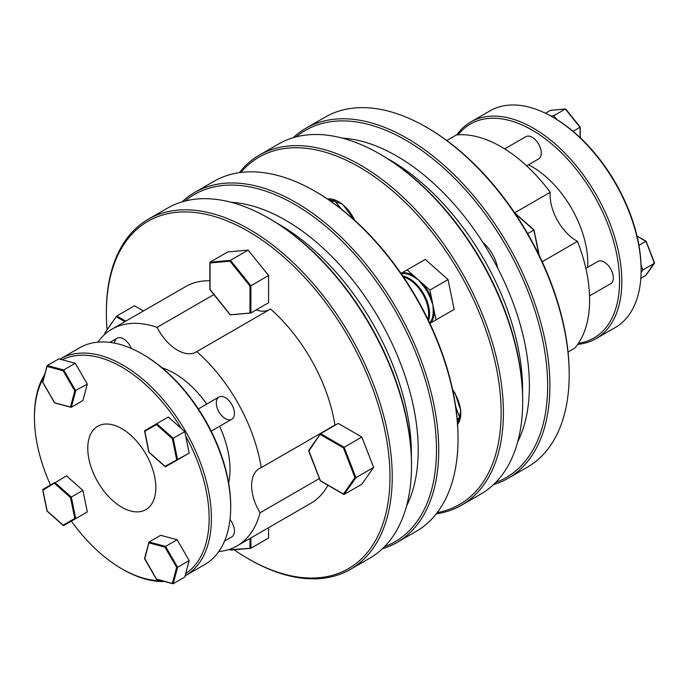 <?xml version="1.0" encoding="UTF-8"?>
<svg xmlns="http://www.w3.org/2000/svg" width="689" height="689" viewBox="0 0 689 689"><rect width="100%" height="100%" fill="white"/><g stroke="black" fill="none" stroke-linecap="round" stroke-linejoin="round"><path stroke-width="1.03" d="M269.718 218.809L268.589 218.155L269.718 218.809A200.533 115.778 60 0 1 411.514 464.412L411.514 465.721A202.135 116.699 -120 0 0 268.589 218.155A202.135 116.699 -120 0 0 268.581 218.155A202.135 116.699 -120 0 0 167.522 208.147A202.135 116.699 -120 0 0 167.513 208.147L148.23 219.274A202.135 116.699 60 0 1 249.297 229.291A202.135 116.699 60 0 1 381.353 407.414A202.135 116.699 60 0 1 350.365 569.39L350.365 569.39A202.135 116.699 60 0 1 249.297 559.373L248.169 558.719A200.533 115.778 -120 0 0 389.965 476.857A200.533 115.778 -120 0 0 248.169 231.254A200.533 115.778 -120 0 0 106.373 313.125A200.533 115.778 -120 0 0 107.071 329.773M369.648 558.254L350.365 569.39L369.648 558.254A202.135 116.699 -120 0 0 411.514 465.721M315.097 191.309L316.225 191.955A200.533 115.778 60 0 1 316.234 191.955A200.533 115.778 60 0 1 458.021 437.558L458.021 438.867A202.135 116.699 -120 0 0 315.097 191.301L315.097 191.301A202.135 116.699 -120 0 0 214.029 181.293L194.746 192.429A202.135 116.699 60 0 1 295.814 202.437A202.135 116.699 60 0 1 427.86 380.561A202.135 116.699 60 0 1 396.873 542.536A202.135 116.699 60 0 1 382.343 548.797M396.873 542.536L416.165 531.4A202.135 116.699 -120 0 0 458.021 438.867M384.496 546.687A200.533 115.778 -120 0 0 428.213 390.163A200.533 115.778 -120 0 0 294.677 204.4A200.533 115.778 -120 0 0 184.953 201.076M380.888 154.629L379.76 153.974L380.888 154.629A200.533 115.778 60 0 1 522.684 400.223L522.684 401.541A202.135 116.699 -120 0 0 379.76 153.974A202.135 116.699 -120 0 0 379.751 153.974A202.135 116.699 -120 0 0 278.683 143.958L259.4 155.094A202.135 116.699 60 0 1 360.468 165.102A202.135 116.699 60 0 1 492.523 343.234A202.135 116.699 60 0 1 461.535 505.201A202.135 116.699 60 0 1 436.266 513.839M461.535 505.201L480.819 494.073A202.135 116.699 -120 0 0 522.684 401.541M437.231 512.59A200.533 115.778 -120 0 0 495.176 362.293A200.533 115.778 -120 0 0 359.331 167.074A200.533 115.778 -120 0 0 240.849 172.448M495.667 482.507A200.533 115.778 -120 0 0 547.643 385.814A200.533 115.778 -120 0 0 453.534 177.288A200.533 115.778 -120 0 0 296.124 136.887M293.221 137.697A202.135 116.699 60 0 1 305.916 128.24A202.135 116.699 60 0 1 461.673 182.396A202.135 116.699 60 0 1 549.908 385.814A202.135 116.699 60 0 1 508.043 478.355A202.135 116.699 60 0 1 493.513 484.617M426.267 127.12L427.395 127.775A200.533 115.778 60 0 1 569.192 373.378L569.192 374.687A202.135 116.699 -120 0 0 426.267 127.12A202.135 116.699 -120 0 0 325.199 117.113L305.916 128.24M275.944 222.564A187.546 108.285 60 0 1 411.411 453.87A187.546 108.285 60 0 1 411.376 457.143M231.177 202.308A187.546 108.285 60 0 1 418.214 449.943A187.546 108.285 60 0 1 406.536 506.045M319.403 478.528L260.046 512.797A37.37 21.574 60 0 1 259.374 468.503L259.374 468.503A37.37 21.574 60 0 1 261.2 467.642A125.131 72.242 -120 0 0 196.787 351.605A37.37 21.574 60 0 1 196.132 352.01A37.37 21.574 60 0 1 157.101 327.361A125.131 72.242 -120 0 0 111.868 329.187A125.131 72.242 -120 0 0 97.864 342.14M330.574 427.86A37.37 21.574 60 0 1 331.443 427.085M114.46 343.122A12.833 7.407 60 0 1 117.078 338.221L109.87 342.381L117.078 338.221A12.833 7.407 60 0 1 131.289 348.462M231.78 419.265L231.78 419.265A12.833 7.407 60 0 1 218.947 411.858A12.833 7.407 60 0 1 218.947 397.036L198.363 408.921L218.947 397.036A12.833 7.407 60 0 1 231.78 404.443A12.833 7.407 60 0 1 231.78 419.265L211.196 431.15L231.78 419.265M230.023 519.472A12.833 7.407 60 0 1 231.78 522.073A12.833 7.407 60 0 1 231.78 536.895L224.571 541.054M79.648 347.79L60.365 358.926L79.648 347.79A125.131 72.242 60 0 1 142.218 353.991A125.131 72.242 60 0 1 230.694 507.242A125.131 72.242 60 0 1 204.779 564.524L185.496 575.659A125.131 72.242 -120 0 0 185.496 431.168A125.131 72.242 -120 0 0 60.365 358.926A125.131 72.242 -120 0 0 59.943 359.167M44.802 374.222A125.131 72.242 -120 0 0 34.45 416.208L34.45 417.517A123.529 71.32 60 0 1 44.027 377.133M161.562 580.706A123.529 71.32 60 0 1 121.798 568.804L122.926 569.458A125.131 72.242 -120 0 0 164.464 581.482M185.074 575.901A125.131 72.242 -120 0 0 185.496 575.659L204.779 564.524M121.798 568.804A123.529 71.32 60 0 1 71.346 521.151M50.495 485.03A123.529 71.32 60 0 1 34.45 417.517M97.735 426.267L97.735 426.267A48.127 27.784 -120 0 0 97.735 481.835A48.127 27.784 -120 0 0 145.861 509.627A48.127 27.784 -120 0 0 145.861 454.051A48.127 27.784 -120 0 0 97.735 426.267M106.373 313.125L106.373 311.816A202.135 116.699 60 0 1 148.23 219.274L167.522 208.147M218.783 551.57A125.131 72.242 -120 0 0 236.999 545.921A125.131 72.242 -120 0 0 260.046 512.797M310.73 503.358L236.999 545.921L310.73 503.358A125.131 72.242 -120 0 0 327.93 485.263M342.347 138.127A187.546 108.285 60 0 1 529.385 385.754A187.546 108.285 60 0 1 517.706 441.856M387.115 158.375A187.546 108.285 60 0 1 522.581 389.69A187.546 108.285 60 0 1 522.546 392.963M482.782 242.295A28.878 16.674 60 0 1 497.708 268.15M568.055 351.993L574.738 348.134A125.131 72.242 -120 0 0 589.612 300.025A125.131 72.242 -120 0 0 577.477 241.365A37.37 21.574 60 0 1 550.115 195.073A37.37 21.574 60 0 1 550.227 192.291A125.131 72.242 -120 0 0 456.402 134.958L446.791 140.513M514.692 212.806L550.227 192.291M504.675 148.893L525.793 136.706A12.833 7.407 60 0 1 535.689 140.143A12.833 7.407 60 0 1 541.287 153.053A12.833 7.407 60 0 1 538.634 158.935L526.654 165.842M585.848 268.383L597.828 261.467A12.833 7.407 60 0 1 604.244 262.104A12.833 7.407 60 0 1 612.633 273.412A12.833 7.407 60 0 1 610.661 283.696L589.543 295.891M578.45 343.26A123.529 71.32 -120 0 0 619.557 281.422A123.529 71.32 -120 0 0 556.264 147.911A123.529 71.32 -120 0 0 458.107 134.82M456.781 134.923A125.131 72.242 60 0 1 470.785 121.97A125.131 72.242 60 0 1 567.211 155.499A125.131 72.242 60 0 1 621.831 281.422A125.131 72.242 60 0 1 595.916 338.704A125.131 72.242 60 0 1 577.692 344.354M552.63 117.035L553.767 117.69A123.529 71.32 60 0 1 556.833 119.524A123.529 71.32 60 0 1 641.063 265.411A123.529 71.32 60 0 1 641.114 268.977L641.114 270.286A125.131 72.242 -120 0 0 552.63 117.035A125.131 72.242 -120 0 0 490.068 110.834L470.785 121.97M587.674 267.332A78.606 45.388 -120 0 0 587.795 263.086A78.606 45.388 -120 0 0 528.472 164.8M429.669 322.952L429.893 322.685A0.646 0.517 -140.2 0 1 430.728 322.926L435.999 319.885L432.95 304.977L430.969 299.767L431.831 299.5L429.902 290.06L418.507 279.967L413.856 277.03L414.33 276.255L407.121 269.873L401.015 273.395M429.893 322.685A28.878 16.674 -120 0 0 433.166 310.481L432.95 304.977L431.831 299.5A29.515 17.044 60 0 0 422.693 283.67L422.03 284.281L418.507 279.967L414.33 276.255A29.515 17.044 60 0 0 401.851 272.913A0.646 0.517 80.2 0 1 401.644 273.757L401.308 273.817M437.481 319.033L454.154 309.404L448.048 279.588L425.277 259.391L407.121 269.873M182.051 201.877A202.135 116.699 60 0 1 194.746 192.429M239.298 172.663A202.135 116.699 60 0 1 259.4 155.094M433.166 310.481L434.07 310.446A29.515 17.044 60 0 1 430.728 322.926L429.884 323.417M429.902 290.06L448.048 279.588M435.999 319.885L454.154 309.404M542.217 261.725L577.477 241.365M508.043 478.355L527.326 467.22A202.135 116.699 -120 0 0 569.192 374.687M595.916 338.704L615.199 327.576A125.131 72.242 -120 0 0 641.114 270.286M641.063 265.411L642.828 269.967L641.097 272.439M640.83 278.322L645.886 275.402L654.326 262.724M642.828 269.967L654.395 263.293L646.075 241.451M638.936 245.353L645.886 241.348L637.058 236.249M550.761 115.976L553.767 115.709L556.833 119.524M573.136 131.384L580.086 127.155M553.767 115.709L565.333 109.034L565.79 109.37M545.533 113.263L550.589 110.352L565.333 109.034L580.086 127.379L580.086 137.567M538.824 254.568L533.889 230.023L527.662 233.623M342.364 209.852L341.012 208.595M341.425 209.112L334.38 200.344L330.065 200.732M334.38 200.344L331.719 201.877M456.359 408.672A28.878 16.674 -120 0 0 456.127 407.681L455.593 405.976M457.35 421.186L459.839 417.646L455.765 407.156M459.839 417.646L457.177 419.179M234.096 549.788A200.533 115.778 -120 0 0 248.161 558.719A200.533 115.778 -120 0 0 248.169 558.719L249.297 559.373M261.2 467.642L334.932 425.07A125.131 72.242 -120 0 0 270.519 309.034L196.787 351.605M209.861 280.776A125.131 72.242 -120 0 0 185.599 286.624L111.868 329.187M269.201 309.8A37.37 21.574 60 0 1 256.162 309.912M308.844 450.976L320.566 433.639L338.256 423.425L361.837 437.033L373.627 467.418L361.837 484.195L344.138 494.409L320.368 480.689L308.775 450.417M268.581 527.688L268.581 538.031L250.891 548.246L230.014 549.727L229.644 549.271M125.76 321.169L116.803 316.001L134.493 305.778L143.45 310.954M268.581 275.522L250.891 285.737L230.471 260.339L210.05 262.156L227.749 251.941L248.169 250.116L268.581 275.522L268.581 302.747L250.891 312.961L250.891 285.737L249.978 286.038L249.978 312.66L250.891 312.961L230.471 314.787M213.883 294.573L157.101 327.361M228.645 483.023A78.606 45.388 -120 0 0 219.627 426.284M206.795 404.055A78.606 45.388 -120 0 0 162.165 367.874M230.694 507.242L230.694 505.933A123.529 71.32 -120 0 0 143.355 354.646L142.218 353.991M82.904 490.404L71.329 497.079L54.887 482.498L42.847 489.448L42.899 490.163L66.454 475.815L82.904 490.404L87.314 511.936L75.273 518.895M144.768 558.839L149.117 541.993L160.692 535.31L177.142 539.72L189.182 560.57L184.773 577.02L173.206 583.704L156.437 579.053L144.716 558.443M184.773 431.59L173.206 438.264L156.756 423.683L168.323 417L184.773 431.59L185.685 436.059A123.529 71.32 60 0 1 185.685 573.61M185.685 436.059L189.182 453.121L177.142 460.071M62.234 359.787L75.273 363.275L63.698 369.959L47.248 365.549L58.823 358.866L62.234 359.787A123.529 71.32 60 0 1 181.353 428.558M75.273 363.275L87.314 384.135L82.904 400.576L71.329 407.259L75.738 390.809L63.698 369.959L63.112 370.725L74.782 390.939L87.314 384.135M177.142 539.72L165.567 546.403L149.117 541.993L149.039 542.898L164.981 547.169L165.567 546.403L177.607 567.254L176.651 567.383L172.379 583.325L173.206 583.704L177.607 567.254L189.182 560.57M189.182 453.121L164.981 466.358L165.567 466.754L177.607 459.804L173.206 438.264L172.379 438.738L176.651 459.615M87.314 511.936L75.738 518.619L71.329 497.079L70.511 497.561L74.782 518.429L75.738 518.619L63.698 525.569L47.171 511.031L42.899 490.163M144.768 431.34L156.437 424.605L156.756 423.683L144.716 430.634L149.039 452.217L165.567 466.754L177.607 459.804M74.782 390.939L70.511 406.88L71.329 407.259L54.887 402.85M42.847 381.999L47.248 365.549L47.171 366.453L63.112 370.725M75.738 518.619L63.698 525.569L63.112 525.173L74.782 518.429M343.423 447.884L320.368 434.578L320.566 433.639L344.138 447.256L343.423 447.884L354.956 477.598L343.423 493.996L344.138 494.409L355.929 477.641L354.956 477.598M361.837 437.033L344.138 447.256L355.929 477.641L373.627 467.418M250.891 537.902L250.891 548.246L249.978 547.944L249.978 538.428M230.471 550.072L230.014 549.727M105.012 332.77L116.803 316.001L116.605 316.94L124.847 321.694M230.014 314.442L210.05 289.38M210.05 289.604L210.05 262.156L210.05 262.983L230.014 261.2L249.978 286.038M248.169 250.116L230.471 260.339L230.014 261.2M452.699 390.043A28.878 16.674 60 0 1 454.783 393.341A28.878 16.674 60 0 1 457.574 424.269M402.781 275.97A28.878 16.674 60 0 1 409.145 278.468A28.878 16.674 60 0 1 428.549 320.592M430.969 299.767A28.878 16.674 -120 0 0 422.03 284.281M413.856 277.03A28.878 16.674 -120 0 0 412.771 276.375A28.878 16.674 -120 0 0 401.644 273.757M427.972 319.412A28.232 16.303 -120 0 0 408.689 279.252A28.232 16.303 -120 0 0 403.521 277.056M533.803 230.074L515.096 213.487M327.508 198.992A28.878 16.674 60 0 1 354.714 220.325M341.15 208.534A28.878 16.674 -120 0 0 340.409 207.845M164.981 547.169L176.651 567.383M156.756 423.683L144.716 430.634M156.437 424.605L172.379 438.738M54.569 402.609L42.899 382.395M54.887 482.498L42.847 489.448M54.569 483.42L70.511 497.561M105.296 333.881L105.081 333.338M316.234 191.955L315.097 191.301M452.552 389.363L455.016 393.204L460.846 410.747L457.582 424.312M654.524 263.181L646.024 275.273M646.144 241.288L654.55 262.957M636.998 236L646.127 241.271M580.276 127.207L580.276 137.748M565.703 109.069L580.267 127.181M550.778 110.292L565.497 108.974M539.237 255.421L534.018 229.945L514.571 212.694M355.231 220.79L342.459 204.116L327.473 198.966M156.437 579.294L144.561 558.71M144.544 558.615L148.927 542.26M172.87 583.738L156.515 579.354M165.171 466.711L148.902 452.294L144.544 431.004M71.001 407.294L54.646 402.91M42.675 382.171L47.059 365.816M54.569 402.85L42.684 382.266M63.293 525.526L47.033 511.109L42.675 489.819M320.419 433.769L308.646 450.52M308.62 450.744L320.307 480.853M320.316 480.87L343.742 494.392M229.523 549.314L230.1 550.037M230.315 550.123L250.701 548.306M116.656 316.13L104.883 332.882M104.857 333.106L105.193 333.967M209.861 262.509L209.861 289.561M209.869 289.578L230.1 314.752M230.315 314.839L250.701 313.021"/></g></svg>
